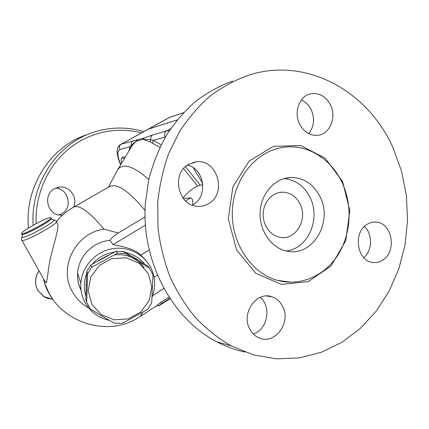 <?xml version="1.0" encoding="UTF-8"?>
<svg xmlns="http://www.w3.org/2000/svg" width="429" height="429" viewBox="0 0 429 429"><rect width="100%" height="100%" fill="white"/><g stroke="black" fill="none" stroke-linecap="round" stroke-linejoin="round"><path stroke-width="0.64" d="M62.677 215.063L60.269 215.095C47.174 214.773 42.685 194.546 54.472 188.733L59.862 187.098C69.981 185.891 78.137 198.064 73.488 207.228M59.036 214.94L61.637 213.808C73.118 207.963 68.479 188.293 55.545 188.197M33.156 225.268C30.244 183.639 57.357 143.436 93.833 132.17C110.602 126.861 127.231 126.684 143.72 131.639M141.463 132.888C116.693 126.282 88.873 132.127 68.055 149.458C47.335 166.87 34.964 195.12 36.095 223.659M28.464 228.035C24.351 186.567 51.11 145.699 87.688 134.433M192.294 205.164C208.355 197.442 204.89 168.72 187.398 165.09M188.69 164.269L196.697 161.765C217.541 159.213 227.172 193.559 208.628 203.641C205.132 205.743 201.362 206.633 197.324 206.317C177.847 205.748 171.085 173.316 188.69 164.269M253.249 333.944C267.514 329.869 271.857 306.574 260.156 297.394M249.732 329.038C240.787 313.331 256.639 290.765 271.986 296.798C276.625 298.402 280.158 301.56 282.593 306.279C291.774 322.608 274.238 345.817 258.456 337.628C254.719 335.864 251.812 333.001 249.732 329.038M363.797 257.668C372.463 250.622 372.79 233.907 364.414 226.485M383.124 259.835C379.745 262.162 376.131 263.015 372.27 262.382C357.067 260.639 352.911 232.936 366.677 224.64C369.621 222.678 372.747 221.831 376.072 222.099C391.924 222.635 397.147 250.965 383.124 259.835M308.708 133.623C314.055 126.684 314.934 118.806 311.347 109.996C309.057 105.255 305.732 101.92 301.373 99.978M330.603 105.207C336.77 117.605 329.719 134.336 317.755 135.307C309.894 135.784 303.802 131.95 299.485 123.809C293.5 111.98 299.587 95.86 310.693 93.801C319.294 92.53 325.933 96.337 330.603 105.207M148.193 129.161L177.172 119.922M244.905 352.059C235.178 349.951 225.74 346.503 216.591 341.72C172.104 318.672 141.484 261.803 145.281 203.909L148.724 179.73C152.804 164.028 158.639 149.313 166.221 135.58C174.689 122.614 184.454 111.24 195.522 101.459C207.159 92.718 219.509 85.918 232.561 81.06M393.372 148.6L401.667 171.611L406.429 195.801L407.55 220.501L405.008 245.039L398.852 268.747L389.216 290.959L376.313 311.02L360.44 328.308L341.988 342.224L321.439 352.241L299.378 357.899L276.48 358.848L253.501 354.88L231.263 345.946C218.458 338.519 206.639 329.199 195.806 317.986C185.703 305.802 177.161 292.213 170.174 277.214C164.205 261.61 160.162 245.334 158.054 228.394L157.722 202.885C159.39 185.907 163.004 169.568 168.57 153.85L179.333 131.917C188.074 118.463 198.144 106.676 209.545 96.546C221.541 87.505 234.255 80.486 247.694 75.488C306.059 55.963 368.57 91.27 393.372 148.6M342.111 182.598C352.772 205.437 351.056 234.507 337.752 255.271C324.437 275.997 300.268 286.604 277.611 280.405C250.745 273.246 230.314 241.924 232.427 209.255C234.314 176.56 258.22 149.405 285.505 147.05C308.644 144.653 331.563 159.583 342.111 182.598M300.043 203.947C308.113 219.139 295.865 240.369 280.443 237.371C270.415 235.961 262.425 224.85 263.186 213.127C263.83 201.394 273.048 191.822 283.119 192.165C290.578 192.669 296.219 196.595 300.043 203.947M283.971 178.587C295.533 179.778 304.236 186.079 310.087 197.496C321.085 218.752 307.942 248.911 286.25 250.96M320.088 196.82C333.317 221.975 312.655 257.046 287.157 251.147C271.343 248.311 258.918 230.453 260.135 211.685C261.175 192.9 275.568 177.493 291.506 177.45C304.14 177.906 313.669 184.363 320.088 196.82M169.905 298.836L158.768 305.882L161.701 303.507L169.605 298.386M157.969 304.703L160.87 302.316L168.817 297.174M158.317 305.212L154.579 307.121M56.413 221.541C61.32 215.723 67.063 210.923 73.638 207.143C79.392 204.483 89.511 211.819 103.995 229.156L118.227 232.99L144.981 216.983M73.702 207.105L109.856 186.417C117.203 183.108 128.915 191.098 144.997 210.387M148.268 273.589L139.135 263.17L126.169 257.791L111.931 258.585L99.287 265.438L90.792 276.995L88.176 290.905L91.935 304.359L101.265 314.671L114.27 319.83L128.357 318.87L140.782 312.033L149.142 300.665L151.823 286.963L148.268 273.589M149.367 268.071L152.944 274.807L151.716 302.874L147.587 309.448L122.49 323.262L114.72 323.225C106.864 319.058 98.75 314.318 90.38 309.009L86.658 302.284L87.623 273.825L91.822 267.128L117.39 253.276L125.241 253.426L149.367 268.071L147.581 265.9L123.809 251.464L116.077 251.314L90.894 264.945L86.76 271.541L85.811 299.576L86.658 302.284M144.08 267.599C136.824 257.936 127.011 253.711 114.634 254.912M86.122 286.685L86.229 283.623M101.083 259.084L105.631 256.617M134.138 257.593L136.733 259.17M116.077 251.314L117.39 253.276M90.894 264.945L91.822 267.128M123.809 251.464L125.241 253.426M86.76 271.541L87.623 273.825M86.084 288.036L86.304 281.585M98.595 260.473L108.151 255.298M132.405 256.547L137.875 259.867M121.659 163.122C120.855 160.258 120.946 158.483 121.938 157.797L124.507 158.381M121.938 157.797L123.354 157.003L125.23 157.175M177.113 119.997L148.075 129.22L121.246 144.165C119.375 145.479 118.897 147.265 119.82 149.528L130.057 146.702L128.834 151.174M56.446 221.718L57.373 223.407C59.524 226.121 54.649 241.098 51.695 253.239C48.032 265.546 47.748 280.394 46.091 282.872L44.455 280.518M21.986 233.751L21.67 233.692C18.527 232.716 48.852 216.018 50.772 217.637C54.113 218.307 25.643 234.272 21.986 233.751M44.155 281.231C44.852 284.953 46.514 289.119 49.137 293.742L52.563 298.788M52.338 298.45L49.33 293.886L45.356 284.818M103.995 229.156C75.477 232.883 58.012 267.873 72.517 291.886C76.416 298.793 81.837 304.182 88.776 308.043M118.227 232.99C113.347 236.347 110.65 238.814 110.135 240.385L113.036 244.632C116.506 245.544 133.076 247.431 140.776 255.105L149.056 250M202.837 184.824L200.161 185.151L197.581 186.057C191.817 188.814 186.953 192.819 182.995 198.075M130.947 147.656L132.582 144.932L136.116 141.238L142.862 139.296L150.064 141.945L159.91 147.303M116.463 171.97L117.819 169.525C123.236 162.768 133.553 166.093 148.772 179.504M150.064 141.945L150.767 139.715L142.862 139.296L144.112 137.966L121.246 144.165L148.675 128.963M161.175 144.734L153.158 140.326L152.649 143.318M169.273 130.727L166.725 130.845C164.607 132.347 164.071 134.411 165.117 137.028L153.158 140.326L150.767 139.715C150.423 137.602 151.083 136.014 152.74 134.942L144.112 137.966M130.513 148.38L130.057 146.702L131.387 145.136L131.322 146.954M137.629 139.854L131.387 145.136C131.06 143.157 131.682 141.661 133.258 140.648M183.317 198.498L190.691 197.844C192.337 198.187 193.029 200.541 192.76 204.906M145.635 260.076L140.776 255.105M152.156 297.029C155.239 288.867 155.47 280.679 152.842 272.474C147.614 256.558 130.416 246.031 113.24 248.573C96.048 250.992 81.832 266.221 80.84 283.322C80.454 290.256 81.907 296.734 85.189 302.756C90.691 312.189 98.815 318.082 109.567 320.425M85.88 295.93C83.558 288.492 83.816 281.059 86.653 273.643M92.466 264.012C98.348 257.33 105.673 253.367 114.441 252.113M125.617 252.52C133.312 254.199 139.613 258.017 144.525 263.98M148.289 129.102L169.235 117.498L183.446 112.736M148.884 128.845L169.868 117.219L183.499 112.677M342.535 181.397L325.155 158.188L300.654 145.533L273.53 146.327L249.185 160.972L232.867 186.905L228.287 218.806L236.529 249.791L255.668 273.225L281.408 284.416L308.312 281.596L331.145 265.867L345.801 240.621L349.817 210.655L342.535 181.397M160.87 302.316L161.701 303.507M142.637 312.5L140.353 316.334L158.076 304.858M120.801 164.559C117.256 156.097 116.929 151.083 119.82 149.528M53.63 219.841C55.239 220.265 56.124 220.79 56.274 221.412C60.328 222.329 26.652 241.307 22.319 240.497L21.777 240.101M50.906 217.884L51.158 218.34C54.504 219.026 26.051 234.995 22.378 234.454L21.922 234.143M51.292 218.586L52.933 219.83C61.079 218.366 27.054 238.074 22.346 237.473L21.884 236.99L22.158 236.54M39.044 270.876C34.894 277.273 34.508 283.81 37.881 290.487L44.096 296.836L47.667 298.412L52.156 299.158M81.054 290.074C78.448 284.759 77.311 279.113 77.649 273.144C78.384 256.36 93.19 241.463 110.135 240.385M200.161 185.151L185.5 166.591M183.628 168.5L197.581 186.057M170.688 128.625L166.725 130.845L152.74 134.942M193.329 167.777L202.703 183.424M165.117 137.028L165.406 136.958M157.271 275.284L154.086 277.3M190.691 197.844L185.559 200.938M145.34 225.166L113.036 244.632M57.202 187.591L59.862 187.098M192.75 162.494L196.702 161.765M266.629 295.994L271.986 296.798M373.268 222.136L376.072 222.099M169.235 117.498L170.168 117.079M231.263 345.946L216.591 341.72M277.611 280.405L291.42 282.261M283.119 192.165L279.445 192.471M291.506 177.45L285.955 178.078M158.768 305.882L157.952 304.676M86.025 284.765L86.138 285.092M21.67 233.692L22.061 234.395C22.324 236.24 22.265 237.103 21.884 236.99C21.332 238.588 21.353 239.736 21.954 240.417L45.506 282.389M53.003 299.421L43.538 296.493L37.827 290.46C34.422 283.746 34.819 277.198 39.007 270.812M43.447 278.721C52.735 320.039 106.183 340.283 140.353 316.334M81.081 290.299C78.378 284.942 77.236 279.22 77.649 273.144L80.84 283.322M117.819 169.525L132.577 144.938M132.582 144.932L130.909 147.715M120.662 164.79C118.114 158.944 116.956 154.284 117.187 150.799C117.192 148.23 118.356 146.096 120.694 144.396M152.654 295.661L163.712 288.578M108.408 187.242L117.551 169.905"/></g></svg>
